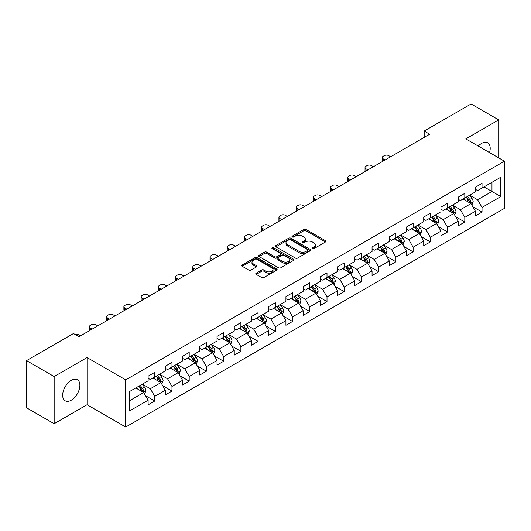 <?xml version="1.0" encoding="UTF-8"?>
<svg xmlns="http://www.w3.org/2000/svg" width="531" height="531" viewBox="0 0 531 531"><rect width="100%" height="100%" fill="white"/><g stroke="black" fill="none" stroke-linecap="round" stroke-linejoin="round"><path stroke-width="0.8" d="M312.46 248.627A1.075 0.617 0 0 0 313.98 248.627L325.496 241.977A1.533 0.883 0 0 0 325.941 241.353A1.533 0.883 0 0 0 325.496 240.722L305.982 229.458A1.533 0.883 0 0 0 303.818 229.458L292.302 236.109A1.075 0.617 0 0 0 291.984 236.547A1.075 0.617 0 0 0 292.302 236.985A1.075 0.617 0 0 0 293.816 236.985L295.309 236.122A4.905 2.834 0 0 1 302.245 236.122L303.871 237.065A4.905 2.834 0 0 1 305.305 239.063A4.905 2.834 0 0 1 303.871 241.067L302.378 241.93A1.075 0.617 0 0 0 302.066 242.368A1.075 0.617 0 0 0 302.378 242.806A1.075 0.617 0 0 0 303.898 242.806L305.385 241.944A4.905 2.834 0 0 1 312.328 241.944L313.947 242.886A4.905 2.834 0 0 1 315.387 244.884A4.905 2.834 0 0 1 313.947 246.888L312.46 247.751A1.075 0.617 0 0 0 312.148 248.189A1.075 0.617 0 0 0 312.46 248.627L312.46 247.751M71.273 400.208A12.18 7.029 120 0 0 79.225 389.475A12.18 7.029 120 0 0 77.36 379.711A12.18 7.029 120 0 0 71.273 380.315A12.18 7.029 120 0 0 63.315 391.048A12.18 7.029 120 0 0 65.18 400.805A12.18 7.029 120 0 0 71.273 400.208M489.542 152.596A12.18 7.029 120 0 0 487.684 142.812A12.18 7.029 120 0 0 481.59 143.416A12.18 7.029 120 0 0 478.278 146.091M256.234 273.14A1.533 0.883 0 0 0 255.789 273.764A1.533 0.883 0 0 0 256.234 274.388L261.71 277.547A1.533 0.883 0 0 0 263.874 277.547L276.664 270.166A1.533 0.883 0 0 0 277.116 269.542A1.533 0.883 0 0 0 276.664 268.912L257.157 257.648A1.533 0.883 0 0 0 254.986 257.648L242.202 265.035A1.533 0.883 0 0 0 241.751 265.659A1.533 0.883 0 0 0 242.202 266.283L248.813 270.106A1.533 0.883 0 0 0 250.977 270.106L256.453 266.94A1.533 0.883 0 0 0 256.898 266.316A1.533 0.883 0 0 0 256.453 265.692L253.174 263.801A4.102 2.37 0 0 1 251.973 262.128A4.102 2.37 0 0 1 254.502 259.938A4.102 2.37 0 0 1 258.969 260.449L271.812 267.863A4.102 2.37 0 0 1 273.014 269.542A4.102 2.37 0 0 1 270.485 271.726A4.102 2.37 0 0 1 266.018 271.215L263.874 269.98A1.533 0.883 0 0 0 261.71 269.98L256.234 273.14L256.234 274.388L261.71 271.255L261.71 269.98M87.057 357.555L54.155 376.552L26.55 360.615L26.55 407.795L54.155 423.731L87.057 404.735L125.708 427.043L125.708 379.871L87.057 357.555L87.057 404.735M498.709 157.886L498.709 119.893L465.8 138.89L504.45 161.205L125.708 379.871M498.709 119.893L471.103 103.957L424.176 131.051L424.176 137.423M26.55 360.615L73.477 333.521L79 336.707L429.698 134.237L424.176 131.051M295.415 258.086A1.533 0.883 0 0 0 297.586 258.086L310.376 250.705A1.533 0.883 0 0 0 310.821 250.081A1.533 0.883 0 0 0 310.376 249.451L290.862 238.187A1.533 0.883 0 0 0 288.698 238.187L275.908 245.574A1.533 0.883 0 0 0 275.456 246.198A1.533 0.883 0 0 0 275.908 246.822L295.415 258.086M272.595 248.853A1.075 0.617 0 0 1 273.684 249.006L273.684 247.731L293.517 259.181A1.533 0.883 0 0 1 293.968 259.812A1.533 0.883 0 0 1 293.517 260.436L280.733 267.816A1.533 0.883 0 0 1 278.563 267.816L259.055 256.553L259.055 255.305A1.533 0.883 0 0 0 258.604 255.929A1.533 0.883 0 0 0 259.055 256.553M259.055 255.305L264.524 252.145A1.533 0.883 0 0 1 266.695 252.145L274.607 256.712A1.533 0.883 0 0 0 276.777 256.712L280.408 254.614A1.533 0.883 0 0 0 280.853 253.991A1.533 0.883 0 0 0 280.408 253.367L272.171 248.608A1.075 0.617 0 0 1 271.852 248.169A1.075 0.617 0 0 1 272.516 247.599A1.075 0.617 0 0 1 273.684 247.731M125.708 427.043L504.45 208.378L504.45 161.205M145.527 395.708L154.747 401.031L154.747 396.378L165.347 390.258L165.347 394.911L171.971 391.088L171.971 386.435L182.571 380.315L182.571 384.968L189.202 381.145L189.202 376.492L199.802 370.372L199.802 375.025L206.426 371.202L206.426 366.543L217.026 360.423L217.026 365.076L223.651 361.253L223.651 356.6L234.251 350.48L234.251 355.133L240.875 351.31L240.875 346.657L251.475 340.537L251.475 345.19L258.099 341.367L258.099 336.707L268.699 330.587L268.699 335.24L275.33 331.417L275.33 326.764L285.93 320.644L285.93 325.297L292.554 321.474L292.554 316.821L303.155 310.701L303.155 315.354L309.779 311.531L309.779 306.872L320.379 300.752L320.379 305.411L327.003 301.581L327.003 296.929L337.603 290.809L337.603 295.462L344.227 291.638L344.227 286.986L354.827 280.866L354.827 285.519L361.458 281.695L361.458 277.036L372.058 270.916L372.058 275.576L378.683 271.746L378.683 267.093L389.283 260.973L389.283 265.626L395.907 261.803L395.907 257.15L406.507 251.03L406.507 255.683L413.131 251.86L413.131 247.2L423.731 241.081L423.731 245.74L430.356 241.91L430.356 237.257L440.956 231.138L440.956 235.791L447.587 231.967L447.587 227.314L458.187 221.195L458.187 225.848L464.811 222.024L464.811 217.371L475.411 211.245L475.411 215.905L482.035 212.075L482.035 207.422L500.806 196.583L500.806 177.208L491.971 182.306L491.971 191.485L500.806 196.583M154.747 401.031L148.122 404.861L148.122 400.208L129.352 411.04L129.352 391.666L148.122 380.827L148.122 376.174L154.747 372.344L154.747 376.997L165.347 370.877L165.347 366.224L171.971 362.401L171.971 367.054L182.571 360.934L182.571 356.281L189.202 352.458L189.202 357.111L199.802 350.991L199.802 346.338L206.426 342.508L206.426 347.168L217.026 341.041L217.026 336.388L223.651 332.565L223.651 337.218L234.251 331.098L234.251 326.446L240.875 322.622L240.875 327.275L251.475 321.155L251.475 316.503L258.099 312.673L258.099 317.332L268.699 311.206L268.699 306.553L275.33 302.73L275.33 307.383L285.93 301.263L285.93 296.61L292.554 292.787L292.554 297.44L303.155 291.32L303.155 286.667L309.779 282.837L309.779 287.497L320.379 281.377L320.379 276.717L327.003 272.894L327.003 277.547L337.603 271.427L337.603 266.774L344.227 262.951L344.227 267.604L354.827 261.484L354.827 256.831L361.458 253.002L361.458 257.661L372.058 251.541L372.058 246.882L378.683 243.059L378.683 247.711L389.283 241.592L389.283 236.939L395.907 233.116L395.907 237.769L406.507 231.649L406.507 226.996L413.131 223.166L413.131 227.826L423.731 221.706L423.731 217.046L430.356 213.223L430.356 217.876L440.956 211.756L440.956 207.103L447.587 203.28L447.587 207.933L458.187 201.813L458.187 197.16L464.811 193.337L464.811 197.99L475.411 191.87L475.411 187.211L482.035 183.387L482.035 188.04L500.806 177.208M152.981 378.019L160.933 382.612L150.333 388.732L142.381 384.139M148.122 378.278L150.333 379.552L154.747 376.997M150.333 388.732L154.747 396.378M160.933 382.612L165.347 390.258M170.205 368.076L178.157 372.662L167.557 378.782L159.605 374.196M165.347 368.328L167.557 369.603L171.971 367.054M167.557 378.782L171.971 386.435M178.157 372.662L182.571 380.315M187.43 358.133L195.381 362.719L184.781 368.839L176.83 364.253M182.571 358.385L184.781 359.66L189.202 357.111M184.781 368.839L189.202 376.492M195.381 362.719L199.802 370.372M204.661 348.183L212.606 352.776L202.006 358.896L194.061 354.303M199.802 348.442L202.006 349.717L206.426 347.168M202.006 358.896L206.426 366.543M212.606 352.776L217.026 360.423M221.885 338.24L229.837 342.827L219.237 348.947L211.285 344.36M217.026 338.493L219.237 339.767L223.651 337.218M219.237 348.947L223.651 356.6M229.837 342.827L234.251 350.48M239.109 328.297L247.061 332.884L236.461 339.004L228.509 334.417M234.251 328.55L236.461 329.824L240.875 327.275M236.461 339.004L240.875 346.657M247.061 332.884L251.475 340.537M256.334 318.348L264.285 322.941L253.685 329.061L245.734 324.468M251.475 318.607L253.685 319.881L258.099 317.332M253.685 329.061L258.099 336.707M264.285 322.941L268.699 330.587M273.558 308.405L281.51 312.991L270.91 319.118L262.958 314.525M268.699 308.657L270.91 309.931L275.33 307.383M270.91 319.118L275.33 326.764M281.51 312.991L285.93 320.644M290.789 298.462L298.734 303.048L288.134 309.168L280.189 304.582M285.93 298.714L288.134 299.988L292.554 297.44M288.134 309.168L292.554 316.821M298.734 303.048L303.155 310.701M308.013 288.512L315.965 293.105L305.365 299.225L297.413 294.632M303.155 288.771L305.365 290.045L309.779 287.497M305.365 299.225L309.779 306.872M315.965 293.105L320.379 300.752M325.237 278.569L333.189 283.156L322.589 289.282L314.637 284.689M320.379 278.821L322.589 280.096L327.003 277.547M322.589 289.282L327.003 296.929M333.189 283.156L337.603 290.809M342.462 268.626L350.414 273.213L339.813 279.333L331.862 274.746M337.603 268.878L339.813 270.153L344.227 267.604M339.813 279.333L344.227 286.986M350.414 273.213L354.827 280.866M359.686 258.677L367.638 263.27L357.038 269.39L349.086 264.796M354.827 258.936L357.038 260.21L361.458 257.661M357.038 269.39L361.458 277.036M367.638 263.27L372.058 270.916M376.917 248.734L384.862 253.327L374.262 259.447L366.317 254.853M372.058 248.986L374.262 250.26L378.683 247.711M374.262 259.447L378.683 267.093M384.862 253.327L389.283 260.973M394.141 238.791L402.093 243.377L391.493 249.497L383.541 244.91M389.283 239.043L391.493 240.317L395.907 237.769M391.493 249.497L395.907 257.15M402.093 243.377L406.507 251.03M411.366 228.841L419.317 233.434L408.717 239.554L400.766 234.961M406.507 229.1L408.717 230.374L413.131 227.826M408.717 239.554L413.131 247.2M419.317 233.434L423.731 241.081M428.59 218.898L436.542 223.491L425.942 229.611L417.99 225.018M423.731 219.15L425.942 220.431L430.356 217.876M425.942 229.611L430.356 237.257M436.542 223.491L440.956 231.138M445.814 208.955L453.766 213.542L443.166 219.661L435.214 215.075M440.956 209.207L443.166 210.482L447.587 207.933M443.166 219.661L447.587 227.314M453.766 213.542L458.187 221.195M463.045 199.006L470.99 203.599L460.39 209.718L452.439 205.125M458.187 199.264L460.39 200.539L464.811 197.99M460.39 209.718L464.811 217.371M470.99 203.599L475.411 211.245M484.02 186.892L491.971 191.485L477.615 199.775L469.669 195.182M475.411 189.315L477.615 190.596L482.035 188.04M477.615 199.775L482.035 207.422M54.155 376.552L54.155 423.731M129.352 400.845L143.709 392.555L135.757 387.962M143.709 392.555L148.122 400.208M472.816 206.751L482.035 212.075M455.591 216.701L464.811 222.024M438.36 226.644L447.587 231.967M421.136 236.587L430.356 241.91M403.912 246.537L413.131 251.86M386.687 256.48L395.907 261.803M369.463 266.423L378.683 271.746M352.232 276.372L361.458 281.695M335.008 286.315L344.227 291.638M317.784 296.258L327.003 301.581M300.559 306.208L309.779 311.531M283.335 316.151L292.554 321.474M266.111 326.094L275.33 331.417M248.88 336.043L258.099 341.367M231.655 345.986L240.875 351.31M214.431 355.929L223.651 361.253M197.207 365.879L206.426 371.202M179.982 375.822L189.202 381.145M162.751 385.765L171.971 391.088M312.892 248.773L313.947 248.163A4.905 2.834 0 0 0 315.387 246.158L315.387 244.884M305.305 239.063L305.305 240.344A4.905 2.834 0 0 1 303.871 242.342L302.809 242.959M325.47 241.99L305.982 230.733A1.533 0.883 0 0 0 303.818 230.733L292.727 237.138M310.356 250.718L290.862 239.468A1.533 0.883 0 0 0 288.698 239.468L275.928 246.835M307.661 250.519A1.075 0.617 0 0 0 307.98 250.081A1.075 0.617 0 0 0 307.661 249.643L290.537 239.753A1.075 0.617 0 0 0 289.023 239.753L287.45 240.662A4.905 2.834 0 0 0 286.017 242.667A4.905 2.834 0 0 0 287.45 244.665L299.159 251.422A4.905 2.834 0 0 0 306.095 251.422L307.661 250.519L307.661 251.794A1.075 0.617 0 0 0 307.98 251.355L307.98 250.081M286.017 242.667L286.017 243.941A4.905 2.834 0 0 0 287.45 245.939L287.45 244.665M307.661 251.794L306.095 252.696A4.905 2.834 0 0 1 299.159 252.696L287.45 245.939M259.075 256.566L264.524 253.42L264.524 252.145M280.853 253.991L280.853 255.265A1.533 0.883 0 0 1 280.408 255.889L276.777 257.986A1.533 0.883 0 0 1 274.607 257.986L266.695 253.42A1.533 0.883 0 0 0 264.524 253.42M273.684 249.006L293.497 260.449M282.817 261.451A4.102 2.37 0 0 0 287.284 261.962A4.102 2.37 0 0 0 289.813 259.778A4.102 2.37 0 0 0 288.612 258.106L284.092 255.491A1.533 0.883 0 0 0 281.921 255.491L278.29 257.588A1.533 0.883 0 0 0 277.839 258.212A1.533 0.883 0 0 0 278.29 258.843L282.817 261.451L282.817 262.726A4.102 2.37 0 0 0 287.284 263.243A4.102 2.37 0 0 0 289.813 261.053L289.813 259.778M277.839 258.212L277.839 259.486A1.533 0.883 0 0 0 278.29 260.117L278.29 258.843M282.817 262.726L278.29 260.117M273.014 269.542L273.014 270.817A4.102 2.37 0 0 1 270.485 273A4.102 2.37 0 0 1 266.018 272.489L263.874 271.255A1.533 0.883 0 0 0 261.71 271.255M251.973 262.128L251.973 263.403A4.102 2.37 0 0 0 253.174 265.075L253.174 263.801M256.433 266.954L253.174 265.075M276.664 268.912L276.664 270.166L257.157 258.929A1.533 0.883 0 0 0 254.986 258.929L242.222 266.296M471.867 205.112L473.181 201.8A4.135 2.389 -120 0 0 471.86 198.275L469.577 195.235M385.141 159.964L383.183 158.835A3.126 1.805 0 0 1 382.274 157.554A3.126 1.805 0 0 1 383.183 156.28L384.291 155.643A3.126 1.805 0 0 1 388.705 155.643L390.663 156.771M465.607 200.486L464.061 198.421M382.532 161.464A3.126 1.805 180 0 1 382.274 160.747L382.274 157.554M470.353 203.227L470.944 201.979A4.135 2.389 -120 0 0 469.762 199.49L467.479 196.443M466.444 197.041L468.973 200.419A2.111 1.215 60 0 1 469.358 201.057L470.944 201.979M466.158 197.213L468.435 200.253A4.135 2.389 60 0 1 469.616 202.742M454.642 215.055L455.95 211.743A4.135 2.389 -120 0 0 454.636 208.218L452.352 205.178M367.917 169.907L365.959 168.778A3.126 1.805 0 0 1 365.043 167.504A3.126 1.805 0 0 1 365.959 166.23L367.067 165.592A3.126 1.805 0 0 1 371.481 165.592L373.432 166.721M448.383 210.435L446.83 208.364M365.308 171.413A3.126 1.805 180 0 1 365.043 170.69L365.043 167.504M453.129 213.177L453.72 211.922A4.135 2.389 -120 0 0 452.531 209.433L450.255 206.393M449.219 206.99L451.748 210.362A2.111 1.215 60 0 1 452.133 211.006L453.72 211.922M448.927 207.156L451.211 210.196A4.135 2.389 60 0 1 452.392 212.685M437.411 224.998L438.725 221.692A4.135 2.389 -120 0 0 437.405 218.168L435.128 215.121M350.692 179.85L348.734 178.721A3.126 1.805 0 0 1 347.818 177.447A3.126 1.805 0 0 1 348.734 176.173L349.836 175.535A3.126 1.805 0 0 1 354.257 175.535L356.208 176.664M431.152 220.378L429.606 218.314M348.084 181.356A3.126 1.805 180 0 1 347.818 180.633L347.818 177.447M435.898 223.12L436.495 221.865A4.135 2.389 -120 0 0 435.307 219.376L433.03 216.336M431.995 216.933L434.524 220.312A2.111 1.215 60 0 1 434.902 220.949L436.495 221.865M431.703 217.099L433.986 220.146A4.135 2.389 60 0 1 435.168 222.635M420.187 234.948L421.501 231.635A4.135 2.389 -120 0 0 420.18 228.111L417.904 225.071M333.461 189.793L331.51 188.671A3.126 1.805 0 0 1 330.594 187.39A3.126 1.805 0 0 1 331.51 186.115L332.612 185.478A3.126 1.805 0 0 1 337.032 185.478L338.984 186.607M413.928 230.321L412.381 228.257M330.853 191.299A3.126 1.805 180 0 1 330.594 190.583L330.594 187.39M418.674 233.063L419.264 231.815A4.135 2.389 -120 0 0 418.083 229.326L415.806 226.279M414.764 226.876L417.293 230.255A2.111 1.215 60 0 1 417.678 230.892L419.264 231.815M414.479 227.049L416.755 230.089A4.135 2.389 60 0 1 417.943 232.578M402.963 244.891L404.277 241.578A4.135 2.389 -120 0 0 402.956 238.054L400.679 235.014M316.237 199.742L314.286 198.614A3.126 1.805 0 0 1 313.37 197.34A3.126 1.805 0 0 1 314.286 196.065L315.387 195.428A3.126 1.805 0 0 1 319.808 195.428L321.759 196.556M396.703 240.271L395.157 238.2M313.629 201.249A3.126 1.805 180 0 1 313.37 200.526L313.37 197.34M401.449 243.006L402.04 241.758A4.135 2.389 -120 0 0 400.859 239.269L398.575 236.229M397.54 236.826L400.069 240.198A2.111 1.215 60 0 1 400.454 240.842L402.04 241.758M397.254 236.992L399.531 240.032A4.135 2.389 60 0 1 400.719 242.521M385.738 254.834L387.053 251.528A4.135 2.389 -120 0 0 385.732 248.004L383.448 244.957M299.013 209.685L297.061 208.557A3.126 1.805 0 0 1 296.145 207.282A3.126 1.805 0 0 1 297.061 206.008L298.163 205.371A3.126 1.805 0 0 1 302.577 205.371L304.535 206.499M379.479 250.214L377.933 248.15M296.404 211.192A3.126 1.805 180 0 1 296.145 210.468L296.145 207.282M384.225 252.955L384.816 251.701A4.135 2.389 -120 0 0 383.634 249.212L381.351 246.172M380.315 246.769L382.844 250.147A2.111 1.215 60 0 1 383.229 250.785L384.816 251.701M380.03 246.935L382.307 249.975A4.135 2.389 60 0 1 383.488 252.464M368.514 264.777L369.822 261.471A4.135 2.389 -120 0 0 368.507 257.947L366.224 254.907M281.788 219.628L279.83 218.5A3.126 1.805 0 0 1 278.921 217.225A3.126 1.805 0 0 1 279.83 215.951L280.939 215.314A3.126 1.805 0 0 1 285.353 215.314L287.311 216.442M362.255 260.157L360.702 258.093M279.18 221.135A3.126 1.805 180 0 1 278.921 220.418L278.921 217.225M367.001 262.898L367.591 261.65A4.135 2.389 -120 0 0 366.403 259.161L364.127 256.115M363.091 256.712L365.62 260.09A2.111 1.215 60 0 1 366.005 260.728L367.591 261.65M362.799 256.878L365.082 259.925A4.135 2.389 60 0 1 366.264 262.414M351.283 274.726L352.597 271.414A4.135 2.389 -120 0 0 351.276 267.889L349 264.85M264.564 229.578L262.606 228.449A3.126 1.805 0 0 1 261.69 227.175A3.126 1.805 0 0 1 262.606 225.901L263.708 225.263A3.126 1.805 0 0 1 268.128 225.263L270.08 226.392M345.024 270.106L343.477 268.036M261.956 231.085A3.126 1.805 180 0 1 261.69 230.361L261.69 227.175M349.77 272.841L350.367 271.593A4.135 2.389 -120 0 0 349.179 269.104L346.902 266.064M345.867 266.662L348.396 270.033A2.111 1.215 60 0 1 348.774 270.677L350.367 271.593M345.575 266.827L347.858 269.867A4.135 2.389 60 0 1 349.04 272.357M334.059 284.669L335.373 281.364A4.135 2.389 -120 0 0 334.052 277.839L331.775 274.792M247.333 239.521L245.382 238.392A3.126 1.805 0 0 1 244.466 237.118A3.126 1.805 0 0 1 245.382 235.844L246.484 235.206A3.126 1.805 0 0 1 250.904 235.206L252.856 236.335M327.8 280.049L326.253 277.985M244.725 241.028A3.126 1.805 180 0 1 244.466 240.304L244.466 237.118M332.545 282.791L333.143 281.536A4.135 2.389 -120 0 0 331.955 279.047L329.678 276.007M328.643 276.605L331.165 279.983A2.111 1.215 60 0 1 331.55 280.62L333.143 281.536M328.35 276.77L330.627 279.81A4.135 2.389 60 0 1 331.815 282.3M316.834 294.612L318.149 291.307A4.135 2.389 -120 0 0 316.828 287.782L314.551 284.742M230.109 249.464L228.157 248.335A3.126 1.805 0 0 1 227.241 247.061A3.126 1.805 0 0 1 228.157 245.787L229.259 245.149A3.126 1.805 0 0 1 233.68 245.149L235.631 246.278M310.575 289.992L309.029 287.928M227.5 250.971A3.126 1.805 180 0 1 227.241 250.254L227.241 247.061M315.321 292.734L315.912 291.486A4.135 2.389 -120 0 0 314.73 288.997L312.454 285.95M311.412 286.548L313.94 289.926A2.111 1.215 60 0 1 314.325 290.563L315.912 291.486M311.126 286.713L313.403 289.76A4.135 2.389 60 0 1 314.591 292.249M299.61 304.562L300.924 301.25A4.135 2.389 -120 0 0 299.603 297.725L297.32 294.685M212.885 259.413L210.933 258.285A3.126 1.805 0 0 1 210.017 257.011A3.126 1.805 0 0 1 210.933 255.736L212.035 255.099A3.126 1.805 0 0 1 216.449 255.099L218.407 256.227M293.351 299.942L291.804 297.871M210.276 260.92A3.126 1.805 180 0 1 210.017 260.197L210.017 257.011M298.097 302.677L298.688 301.429A4.135 2.389 -120 0 0 297.506 298.94L295.223 295.893M294.187 296.497L296.716 299.869A2.111 1.215 60 0 1 297.101 300.513L298.688 301.429M293.902 296.663L296.179 299.703A4.135 2.389 60 0 1 297.367 302.192M282.386 314.505L283.7 311.199A4.135 2.389 -120 0 0 282.379 307.675L280.096 304.628M195.66 269.356L193.702 268.228A3.126 1.805 0 0 1 192.793 266.954A3.126 1.805 0 0 1 193.702 265.679L194.811 265.042A3.126 1.805 0 0 1 199.225 265.042L201.183 266.17M276.127 309.885L274.573 307.821M193.052 270.863A3.126 1.805 180 0 1 192.793 270.14L192.793 266.954M280.872 312.626L281.463 311.372A4.135 2.389 -120 0 0 280.275 308.883L277.998 305.843M276.963 306.44L279.492 309.812A2.111 1.215 60 0 1 279.877 310.456L281.463 311.372M276.671 306.606L278.954 309.646A4.135 2.389 60 0 1 280.136 312.135M265.155 324.448L266.469 321.142A4.135 2.389 -120 0 0 265.148 317.618L262.872 314.578M178.436 279.299L176.478 278.171A3.126 1.805 0 0 1 175.562 276.897A3.126 1.805 0 0 1 176.478 275.622L177.586 274.985A3.126 1.805 0 0 1 182 274.985L183.952 276.113M258.896 319.828L257.349 317.764M175.827 280.806A3.126 1.805 180 0 1 175.562 280.089L175.562 276.897M263.648 322.569L264.239 321.315A4.135 2.389 -120 0 0 263.051 318.826L260.774 315.786M259.739 316.383L262.268 319.762A2.111 1.215 60 0 1 262.646 320.399L264.239 321.315M259.447 316.549L261.73 319.596A4.135 2.389 60 0 1 262.911 322.085M247.931 334.397L249.245 331.085A4.135 2.389 -120 0 0 247.924 327.561L245.647 324.521M161.205 289.249L159.254 288.121A3.126 1.805 0 0 1 158.338 286.846A3.126 1.805 0 0 1 159.254 285.572L160.355 284.935A3.126 1.805 0 0 1 164.776 284.935L166.727 286.056M241.671 329.778L240.125 327.707M158.596 290.756A3.126 1.805 180 0 1 158.338 290.032L158.338 286.846M246.417 332.512L247.015 331.264A4.135 2.389 -120 0 0 245.826 328.775L243.55 325.729M242.514 326.333L245.037 329.705A2.111 1.215 60 0 1 245.422 330.348L247.015 331.264M242.222 326.499L244.499 329.539A4.135 2.389 60 0 1 245.687 332.028M230.706 344.34L232.02 341.035A4.135 2.389 -120 0 0 230.7 337.51L228.423 334.464M143.981 299.192L142.029 298.064A3.126 1.805 0 0 1 141.113 296.789A3.126 1.805 0 0 1 142.029 295.515L143.131 294.878A3.126 1.805 0 0 1 147.552 294.878L149.503 296.006M224.447 339.721L222.901 337.656M141.372 300.699A3.126 1.805 180 0 1 141.113 299.975L141.113 296.789M229.193 342.462L229.784 341.207A4.135 2.389 -120 0 0 228.602 338.718L226.325 335.678M225.283 336.276L227.812 339.648A2.111 1.215 60 0 1 228.197 340.291L229.784 341.207M224.998 336.442L227.275 339.482A4.135 2.389 60 0 1 228.463 341.971M213.482 354.283L214.796 350.978A4.135 2.389 -120 0 0 213.475 347.453L211.192 344.413M126.756 309.135L124.805 308.007A3.126 1.805 0 0 1 123.889 306.732A3.126 1.805 0 0 1 124.805 305.458L125.907 304.821A3.126 1.805 0 0 1 130.321 304.821L132.279 305.949M207.223 349.663L205.676 347.599M124.148 310.642A3.126 1.805 180 0 1 123.889 309.925L123.889 306.732M211.969 352.405L212.559 351.15A4.135 2.389 -120 0 0 211.378 348.661L209.095 345.621M208.059 346.219L210.588 349.597A2.111 1.215 60 0 1 210.973 350.234L212.559 351.15M207.774 346.385L210.05 349.431A4.135 2.389 60 0 1 211.238 351.92M196.258 364.233L197.572 360.921A4.135 2.389 -120 0 0 196.251 357.396L193.968 354.356M109.532 319.085L107.574 317.956A3.126 1.805 0 0 1 106.665 316.682A3.126 1.805 0 0 1 107.574 315.407L108.682 314.764A3.126 1.805 0 0 1 113.096 314.764L115.054 315.892M189.998 359.613L188.445 357.542M106.923 320.591A3.126 1.805 180 0 1 106.665 319.868L106.665 316.682M194.744 362.348L195.335 361.1A4.135 2.389 -120 0 0 194.154 358.611L191.87 355.564M190.835 356.168L193.364 359.54A2.111 1.215 60 0 1 193.749 360.184L195.335 361.1M190.549 356.334L192.826 359.374A4.135 2.389 60 0 1 194.007 361.863M179.027 374.176L180.341 370.864A4.135 2.389 -120 0 0 179.02 367.346L176.743 364.299M92.308 329.028L90.35 327.899A3.126 1.805 0 0 1 89.434 326.625A3.126 1.805 0 0 1 90.35 325.35L91.458 324.713A3.126 1.805 0 0 1 95.872 324.713L97.823 325.842M172.767 369.556L171.221 367.485M89.699 330.534A3.126 1.805 180 0 1 89.434 329.811L89.434 326.625M177.52 372.297L178.111 371.043A4.135 2.389 -120 0 0 176.923 368.554L174.646 365.514M173.61 366.111L176.139 369.483A2.111 1.215 60 0 1 176.518 370.127L178.111 371.043M173.318 366.277L175.602 369.317A4.135 2.389 60 0 1 176.783 371.806M161.802 384.119L163.117 380.813A4.135 2.389 -120 0 0 161.796 377.289L159.519 374.249M74.924 334.357A3.126 1.805 0 0 1 78.648 334.656L80.599 335.784M155.543 379.499L153.997 377.435M160.289 382.24L160.886 380.986A4.135 2.389 -120 0 0 159.698 378.497L157.422 375.457M156.386 376.054L158.908 379.433A2.111 1.215 60 0 1 159.293 380.07L160.886 380.986M156.094 376.22L158.371 379.267A4.135 2.389 60 0 1 159.559 381.756M144.578 394.068L145.892 390.756A4.135 2.389 -120 0 0 144.571 387.232L142.295 384.192M138.319 389.442L136.772 387.378M143.065 392.183L143.655 390.935A4.135 2.389 -120 0 0 142.474 388.446L140.197 385.4M139.155 386.004L141.684 389.376A2.111 1.215 60 0 1 142.069 390.019L143.655 390.935M138.87 386.17L141.146 389.21A4.135 2.389 60 0 1 142.335 391.699M313.947 248.163L313.947 246.888M302.378 242.806L302.378 241.93M303.871 242.342L303.871 241.067M292.302 236.985L292.302 236.109M303.818 230.733L303.818 229.458M305.982 230.733L305.982 229.458M325.496 241.977L325.496 240.722M275.908 246.822L275.908 245.574M288.698 239.468L288.698 238.187M290.862 239.468L290.862 238.187M310.376 250.705L310.376 249.451M299.159 252.696L299.159 251.422M306.095 252.696L306.095 251.422M266.695 253.42L266.695 252.145M274.607 257.986L274.607 256.712M276.777 257.986L276.777 256.712M280.408 255.889L280.408 254.614M293.517 260.436L293.517 259.181M263.874 271.255L263.874 269.98M266.018 272.489L266.018 271.215M256.453 266.94L256.453 265.692M242.202 266.283L242.202 265.035M254.986 258.929L254.986 257.648M257.157 258.929L257.157 257.648M383.183 158.835L383.183 161.085M470.585 203.36L473.154 201.88M469.762 199.49L471.86 198.275M466.815 201.189L468.435 200.253M365.959 168.778L365.959 171.035M453.361 213.309L455.923 211.823M452.531 209.433L454.636 208.218M449.591 211.132L451.211 210.196M348.734 178.721L348.734 180.978M436.13 223.252L438.699 221.772M435.307 219.376L437.405 218.168M432.367 221.075L433.986 220.146M331.51 188.671L331.51 190.921M418.906 233.195L421.475 231.715M418.083 229.326L420.18 228.111M415.142 231.025L416.755 230.089M314.286 198.614L314.286 200.871M401.682 243.145L404.25 241.658M400.859 239.269L402.956 238.054M397.911 240.968L399.531 240.032M297.061 208.557L297.061 210.814M384.457 253.088L387.026 251.608M383.634 249.212L385.732 248.004M380.687 250.911L382.307 249.975M279.83 218.5L279.83 220.757M367.233 263.031L369.795 261.551M366.403 259.161L368.507 257.947M363.463 260.86L365.082 259.925M262.606 228.449L262.606 230.706M350.002 272.98L352.571 271.494M349.179 269.104L351.276 267.889M346.239 270.803L347.858 269.867M245.382 238.392L245.382 240.649M332.778 282.923L335.346 281.443M331.955 279.047L334.052 277.839M329.014 280.746L330.627 279.81M228.157 248.335L228.157 250.592M315.553 292.866L318.122 291.386M314.73 288.997L316.828 287.782M311.783 290.696L313.403 289.76M210.933 258.285L210.933 260.542M298.329 302.816L300.898 301.329M297.506 298.94L299.603 297.725M294.559 300.639L296.179 299.703M193.702 268.228L193.702 270.485M281.105 312.759L283.667 311.279M280.275 308.883L282.379 307.675M277.335 310.582L278.954 309.646M176.478 278.171L176.478 280.428M263.874 322.702L266.443 321.222M263.051 318.826L265.148 317.618M260.11 320.532L261.73 319.596M159.254 288.121L159.254 290.377M246.649 332.652L249.218 331.165M245.826 328.775L247.924 327.561M242.886 330.474L244.499 329.539M142.029 298.064L142.029 300.32M229.425 342.595L231.994 341.114M228.602 338.718L230.7 337.51M225.655 340.417L227.275 339.482M124.805 308.007L124.805 310.263M212.201 352.538L214.77 351.057M211.378 348.661L213.475 347.453M208.431 350.36L210.05 349.431M107.574 317.956L107.574 320.213M194.977 362.487L197.539 361M194.154 358.611L196.251 357.396M191.206 360.31L192.826 359.374M90.35 327.899L90.35 330.156M177.746 372.43L180.314 370.95M176.923 368.554L179.02 367.346M173.982 370.253L175.602 369.317M160.521 382.373L163.09 380.893M159.698 378.497L161.796 377.289M156.758 380.196L158.371 379.267M143.297 392.316L145.866 390.836M142.474 388.446L144.571 387.232M139.527 390.146L141.146 389.21"/></g></svg>
